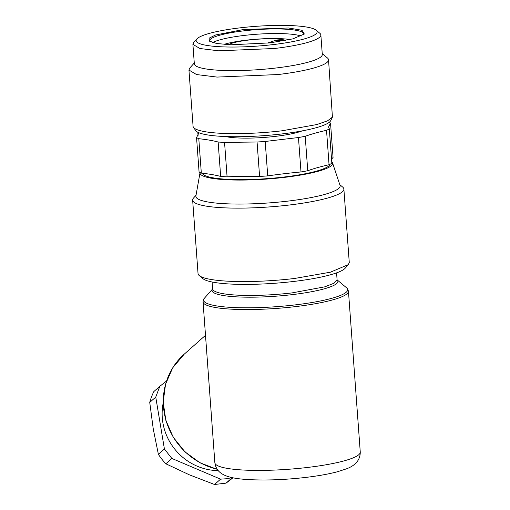 <?xml version="1.0" encoding="UTF-8"?>
<svg xmlns="http://www.w3.org/2000/svg" width="510" height="510" viewBox="0 0 510 510"><rect width="100%" height="100%" fill="white"/><g stroke="black" fill="none" stroke-linecap="round" stroke-linejoin="round"><path stroke-width="0.76" d="M188.942 70.036L193.073 126.27A69.985 11.43 -4.2 0 0 193.469 127.334A69.985 11.43 -4.2 0 0 282.094 130.783L316.799 124.561L327.541 120.832L332.424 117.128L328.536 59.785A69.985 11.43 -4.2 0 1 277.963 74.549L217.056 77.08L196.548 74.556L188.942 70.036L189.765 68.072L194.272 62.998M328.536 59.785A69.985 11.43 -4.2 0 0 327.433 57.968L322.231 53.601M192.901 44.357L199.875 48.507L218.675 50.815L274.507 48.501A64.152 10.48 -4.2 0 0 320.86 34.961L322.294 54.474A64.152 10.48 175.8 0 1 275.935 68.008A64.152 10.48 175.8 0 1 194.335 63.871L192.901 44.357L193.66 42.566L196.854 38.964A60.652 9.907 175.8 0 1 239.968 27.859A60.652 9.907 175.8 0 1 316.162 30.198A60.652 9.907 175.8 0 1 273.29 44.574A60.652 9.907 175.8 0 1 196.854 38.964M193.469 127.334L195.725 130.598A67.964 11.099 -4.2 0 0 281.788 133.951A67.964 11.099 -4.2 0 0 330.665 120.691L332.424 117.128M320.86 34.961A64.152 10.48 -4.2 0 0 319.853 33.297L316.162 30.198M243.334 29.548L288.577 27.993L302.035 30.281L304.336 34.023L292.829 38.875L269.924 42.885L231.119 44.772L216.68 43.522L209.119 41.017L209.215 38.116L215.641 34.961L243.334 29.548M303.673 34.635A47.239 7.714 -4.2 0 0 303.826 33.902A47.239 7.714 -4.2 0 0 243.735 30.855A47.239 7.714 -4.2 0 0 209.604 40.825A47.239 7.714 -4.2 0 0 209.859 41.527M212.542 42.598A47.239 7.714 175.8 0 1 244.073 35.445A47.239 7.714 175.8 0 1 301.174 36.089M290.101 39.538A40.532 6.617 -4.2 0 0 246.196 40.182A40.532 6.617 -4.2 0 0 223.998 44.389M200.047 172.552A66.485 10.857 -4.2 0 0 200.041 172.616A66.485 10.857 -4.2 0 0 284.586 177.359A66.485 10.857 -4.2 0 0 332.539 162.881A66.485 10.857 -4.2 0 0 331.729 161.727M332.539 162.881L340.03 185.372A72.318 11.813 175.8 0 1 287.876 201.112A72.318 11.813 175.8 0 1 195.91 195.955L200.041 172.616M339.794 184.645L342.682 187.074A75.818 12.38 175.8 0 1 343.874 189.038A75.818 12.38 175.8 0 1 289.087 205.039A75.818 12.38 175.8 0 1 192.646 200.143A75.818 12.38 175.8 0 1 193.539 198.02L196.044 195.202M192.646 200.143L198.039 273.596A75.818 12.38 -4.2 0 0 199.238 275.559A75.818 12.38 -4.2 0 0 294.48 278.485L330.353 272.206L348.375 264.607L349.267 262.491L343.874 189.038M199.238 275.559L202.923 278.658A72.318 11.813 -4.2 0 0 293.773 281.45A72.318 11.813 -4.2 0 0 345.174 268.209L348.375 264.607M225.407 136.527A43.739 7.146 -4.2 0 0 275.553 136.349A43.739 7.146 -4.2 0 0 302.169 130.891M198.141 132.396L198.517 133.696L196.554 137.566A68.818 11.239 -4.2 0 0 198.798 138.695C206.671 139.542 213.123 140.652 218.14 142.022A68.818 11.239 -4.2 0 0 224.553 142.386L257.065 142.003A68.818 11.239 -4.2 0 0 265.2 141.468L298.465 137.528A68.818 11.239 -4.2 0 0 305.216 136.297C310.96 134.219 318.068 132.224 326.528 130.299A68.818 11.239 -4.2 0 0 329.313 128.845L328.567 126.952L330.531 123.082A68.818 11.239 -4.2 0 0 329.199 122.349M198.052 135.679L197.797 132.23M218.14 142.022L220.664 176.447A116.637 19.048 -4.2 0 0 201.322 173.119A68.818 11.239 -4.2 0 1 199.078 171.998L196.554 137.566M201.322 173.119L198.798 138.695M220.664 176.447A68.818 11.239 -4.2 0 0 227.084 176.817L224.553 142.386M227.084 176.817A116.637 19.048 -4.2 0 1 259.59 176.434L257.065 142.003M259.59 176.434A68.818 11.239 -4.2 0 0 267.731 175.899L265.2 141.468M267.731 175.899A116.637 19.048 -4.2 0 1 300.996 171.959L298.465 137.528M300.996 171.959A68.818 11.239 -4.2 0 0 307.747 170.729L305.216 136.297M307.747 170.729A116.637 19.048 -4.2 0 1 329.052 164.73L326.528 130.299M329.052 164.73A68.818 11.239 -4.2 0 0 331.844 163.276L329.313 128.845M331.557 159.4A116.637 19.048 -4.2 0 1 333.055 157.507L330.531 123.082M202.406 173.241A64.152 10.48 -4.2 0 0 283.942 177.034A64.152 10.48 -4.2 0 0 330.219 164.175M228.378 44.663A30.619 4.998 175.8 0 1 248.81 40.029A30.619 4.998 175.8 0 1 285.81 40.443M268.662 43.031L268.203 42.802L274.386 40.724L284.472 40.704M163.2 402.951A55.405 52.638 48.4 0 0 218.14 470.615M232.324 477.621L226.383 478.75L220.569 479.158L171.864 458.452L164.411 449.01L155.754 397.073L159.84 386.261L166.502 381.066M155.754 397.073L149.736 402.409A64.152 60.951 48.4 0 1 153.816 391.603L159.84 386.261M149.736 402.409L153.274 429.076L158.387 454.353L164.411 449.01M158.387 454.353A64.152 60.951 48.4 0 0 165.839 463.788L171.864 458.452M165.839 463.788L189.408 474.842L214.551 484.5L220.569 479.158M214.551 484.5L226.083 483.136L232.107 477.793M226.083 483.136L233.032 477.768M212.797 288.781L212.613 288.877A62.405 10.194 -4.2 0 0 291.988 292.906L324.774 286.837L334.044 283.228L337.084 279.735L336.581 272.869M212.606 289.011A63.087 10.302 -4.2 0 0 292.3 294.621A63.087 10.302 -4.2 0 0 337.11 279.862L346.513 287.748A72.216 11.794 175.8 0 1 295.462 304.865A72.216 11.794 175.8 0 1 204.453 298.178C204.045 298.095 203.573 299.332 203.044 301.875A72.898 11.908 -4.2 0 0 295.774 306.58A72.898 11.908 -4.2 0 0 348.451 291.197C347.552 288.756 346.908 287.608 346.513 287.748M360.264 452.064C360.277 459.81 355.674 465.4 346.469 468.837L337.486 471.737C328.746 474.051 318.17 475.945 305.751 477.424C285.077 479.789 266.086 480.522 248.784 479.604C227.479 478.431 216.552 474.581 214.857 462.742A72.898 11.908 -4.2 0 0 307.587 467.447A72.898 11.908 -4.2 0 0 360.264 452.064L348.451 291.197M217.075 469.2A67.651 64.273 -131.6 0 1 165.916 420.106A67.651 64.273 -131.6 0 1 184.18 354.214L205.498 335.3M212.613 288.877L212.109 282.005M212.613 288.991L204.453 298.178M214.857 462.742L203.044 301.875M217.164 469.34L199.945 462.78L184.939 451.828L173.273 437.312L165.839 420.329L163.194 402.173L165.546 384.208L172.718 367.806L184.18 354.214"/></g></svg>
